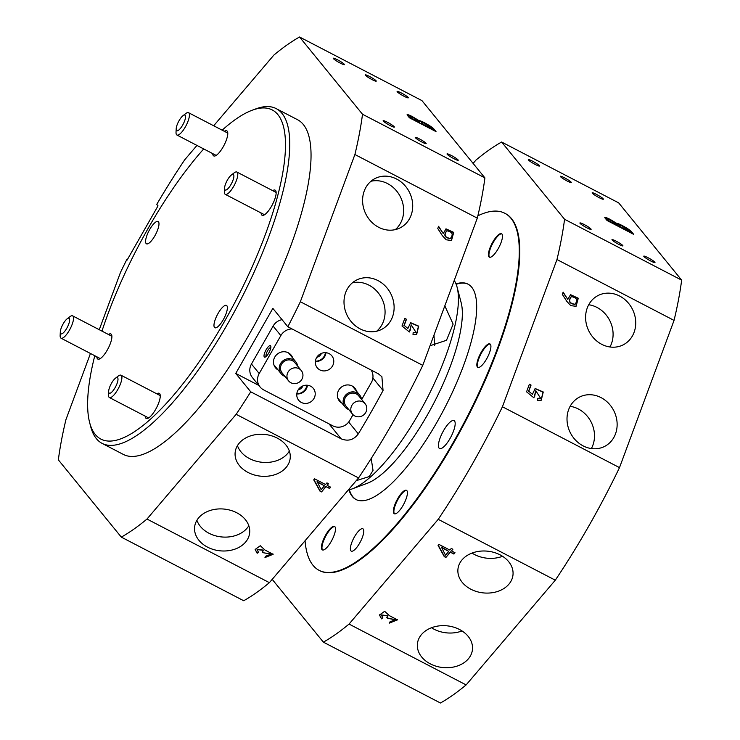 <?xml version="1.0" encoding="UTF-8"?>
<svg xmlns="http://www.w3.org/2000/svg" width="740" height="740" viewBox="0 0 740 740"><rect width="100%" height="100%" fill="white"/><g stroke="black" fill="none" stroke-linecap="round" stroke-linejoin="round"><path stroke-width="1.11" d="M446.572 230.926C443.436 235.191 444.629 237.734 450.151 238.558L450.651 238.336M450.42 238.428C453.592 234.358 452.399 231.814 446.84 230.797C443.704 235.052 444.897 237.596 450.42 238.428L450.521 238.41M276.02 396.325L286.177 401.607M426.018 143.255A6.29 0.777 29.7 0 0 420.237 139.351A6.29 0.777 29.7 0 0 415.233 137.381A6.29 0.777 29.7 0 0 415.381 137.723A6.29 0.777 29.7 0 0 421.162 141.636A6.29 0.777 29.7 0 0 426.157 143.606A6.29 0.777 29.7 0 0 426.018 143.255M376.096 80.799A6.29 0.777 29.7 0 0 370.315 76.886A6.29 0.777 29.7 0 0 365.31 74.916A6.29 0.777 29.7 0 0 365.458 75.267A6.29 0.777 29.7 0 0 371.23 79.171A6.29 0.777 29.7 0 0 376.235 81.15A6.29 0.777 29.7 0 0 376.096 80.799M458.088 159.923A6.447 0.795 29.7 0 0 452.159 155.918A6.447 0.795 29.7 0 0 447.034 153.892A6.447 0.795 29.7 0 0 447.173 154.253A6.447 0.795 29.7 0 0 453.102 158.258A6.447 0.795 29.7 0 0 458.227 160.284A6.447 0.795 29.7 0 0 458.088 159.923M408.166 97.467A6.447 0.795 29.7 0 0 402.236 93.462A6.447 0.795 29.7 0 0 397.112 91.436A6.447 0.795 29.7 0 0 397.25 91.797A6.447 0.795 29.7 0 0 403.18 95.802A6.447 0.795 29.7 0 0 408.304 97.819A6.447 0.795 29.7 0 0 408.166 97.467M344.304 64.269A6.447 0.795 29.7 0 0 338.374 60.264A6.447 0.795 29.7 0 0 333.25 58.238A6.447 0.795 29.7 0 0 333.389 58.599A6.447 0.795 29.7 0 0 339.318 62.604A6.447 0.795 29.7 0 0 344.442 64.63A6.447 0.795 29.7 0 0 344.304 64.269M394.226 126.734A6.447 0.795 29.7 0 0 388.296 122.729A6.447 0.795 29.7 0 0 383.163 120.703A6.447 0.795 29.7 0 0 383.311 121.064A6.447 0.795 29.7 0 0 389.24 125.069A6.447 0.795 29.7 0 0 394.365 127.086A6.447 0.795 29.7 0 0 394.226 126.734M223.258 319.745A12.58 3.783 -62.5 0 0 226.477 305.417A12.58 3.783 -62.5 0 0 218.097 313.409A12.58 3.783 -62.5 0 0 214.878 327.737A12.58 3.783 -62.5 0 0 223.258 319.745M154.863 235.82A12.58 3.783 -62.5 0 0 158.083 221.491A12.58 3.783 -62.5 0 0 149.702 229.483A12.58 3.783 -62.5 0 0 146.483 243.811A12.58 3.783 -62.5 0 0 154.863 235.82M203.704 148.934A185.518 55.787 -62.5 0 0 148.407 227.901A185.518 55.787 -62.5 0 0 101.963 331.113M94.785 355.727A185.518 55.787 -62.5 0 0 89.679 422.716A185.518 55.787 -62.5 0 0 224.544 321.327A185.518 55.787 -62.5 0 0 252.062 110.279A185.518 55.787 -62.5 0 0 222.167 130.175M252.062 110.279L255.837 108.882A188.663 56.73 117.5 0 1 276.15 108.595A188.663 56.73 117.5 0 1 227.855 323.5A188.663 56.73 117.5 0 1 102.129 443.399A188.663 56.73 117.5 0 1 90.696 426.61L89.679 422.716M296.832 393.671A9.435 8.926 140.8 0 0 305.694 388.704A9.435 8.926 140.8 0 0 306.869 385.207M298.183 389.878A6.447 6.096 140.8 0 0 302.919 385.901M315.379 361.148A9.435 8.926 140.8 0 0 324.25 356.171A9.435 8.926 140.8 0 0 325.424 352.675M316.739 357.346A6.447 6.096 140.8 0 0 321.465 353.368M396.594 179.024A27.667 24.364 63.3 0 0 375.226 178.442A27.667 24.364 63.3 0 0 362.665 202.483A27.667 24.364 63.3 0 0 378.714 227.31A27.667 24.364 63.3 0 0 400.081 227.892A27.667 24.364 63.3 0 0 412.643 203.842A27.667 24.364 63.3 0 0 396.594 179.024M395.28 229.622A27.667 24.364 63.3 0 0 387.538 183.576A27.667 24.364 63.3 0 0 370.971 181.263M378.011 280.599A27.667 24.364 63.3 0 0 356.634 280.016A27.667 24.364 63.3 0 0 344.072 304.057A27.667 24.364 63.3 0 0 360.121 328.884A27.667 24.364 63.3 0 0 381.489 329.466A27.667 24.364 63.3 0 0 394.05 305.417A27.667 24.364 63.3 0 0 378.011 280.599M376.688 331.196A27.667 24.364 63.3 0 0 368.946 285.15A27.667 24.364 63.3 0 0 352.379 282.837M277.296 438.126A27.667 20.96 -174 0 0 235.154 452.408A27.667 20.96 -174 0 0 248.048 472.471A27.667 20.96 -174 0 0 290.191 458.19A27.667 20.96 -174 0 0 277.296 438.126M237.447 445.637A27.667 20.96 -174 0 0 249.51 458.596A27.667 20.96 -174 0 0 289.349 451.086M236.763 512.774A27.667 20.96 -174 0 0 194.62 527.065A27.667 20.96 -174 0 0 207.515 547.128A27.667 20.96 -174 0 0 249.657 532.837A27.667 20.96 -174 0 0 236.763 512.774M196.914 520.285A27.667 20.96 -174 0 0 208.976 533.244A27.667 20.96 -174 0 0 248.816 525.733M102.129 443.399L123.413 454.462A188.663 56.73 -62.5 0 0 249.139 334.572A188.663 56.73 -62.5 0 0 297.434 119.658L276.15 108.595M99.252 329.707L120.5 272.375A289.285 86.987 117.5 0 1 126.744 259.666L127.095 260.091L158.018 205.877L156.769 204.351A289.285 86.987 117.5 0 1 184.695 159.812L196.951 145.419M145.188 416.139A14.153 4.255 -62.5 0 0 146.187 418.433A14.153 4.255 -62.5 0 0 155.622 409.433A14.153 4.255 -62.5 0 0 159.239 393.319A14.153 4.255 -62.5 0 0 156.787 393.819M96.82 356.791A14.153 4.255 -62.5 0 0 97.828 359.085A14.153 4.255 -62.5 0 0 107.254 350.094A14.153 4.255 -62.5 0 0 110.88 333.971A14.153 4.255 -62.5 0 0 108.419 334.471M261.072 212.963A14.153 4.255 -62.5 0 0 262.08 215.257A14.153 4.255 -62.5 0 0 271.506 206.266A14.153 4.255 -62.5 0 0 275.132 190.143A14.153 4.255 -62.5 0 0 272.671 190.643M212.713 153.615A14.153 4.255 -62.5 0 0 213.712 155.909A14.153 4.255 -62.5 0 0 223.147 146.918A14.153 4.255 -62.5 0 0 226.764 130.795A14.153 4.255 -62.5 0 0 224.312 131.294M213.684 125.772L273.874 55.084A289.285 86.987 117.5 0 1 299.552 37L421.948 100.622L484.904 177.878L362.507 114.256L299.552 37M484.904 177.878A289.285 86.987 117.5 0 1 477.309 218.143L354.904 154.521L300.357 301.744L422.762 365.366A289.285 86.987 117.5 0 1 358.558 477.929L236.153 414.308L146.983 519.045L269.388 582.658A289.285 86.987 117.5 0 1 243.71 600.741L121.304 537.12L58.349 459.864A289.285 86.987 117.5 0 1 65.953 419.599L90.447 353.48M477.309 218.143L422.762 365.366M438.589 226.311L443.26 233.553L446.017 228.845L453.722 232.397L451.52 240.463L446.229 239.806L442.289 235.579L437.775 228.531L438.589 226.311M407.87 328.468L410.635 322.686L418.701 326.146L416.657 334.425L413.003 334.462L413.17 332.491L416.019 332.399L411.255 324.897L409.35 331.992L401.996 325.989L404.817 318.385L406.491 319.264L404.216 325.424L407.87 328.468L404.216 325.424M358.558 477.929L269.388 582.658M330.678 487.188L329.568 488.483L326.016 486.643L321.53 491.915L319.939 491.092L313.742 479.862L314.611 478.835L325.535 484.515L326.941 482.878L328.523 483.701L327.126 485.338L330.678 487.188M257.159 553.289L255.143 549.45L260.314 545.732L265.022 550.061L273.134 554.288L264.976 557.553L265.743 556.175L270.997 554.195L263.634 552.798L262.413 552.17L263.218 550.283L257.076 549.616L258.482 552.197L257.159 553.289L255.171 549.246M418.572 121.11L419.312 120.897C419.423 120.435 421.005 120.981 424.048 122.535C429.533 125.439 432.891 127.687 434.139 129.297L436.026 131.618L409.414 117.79L407.453 115.375C406.334 113.997 407.99 114.413 412.411 116.624L419.33 120.833M407.453 115.375L407.111 114.654M348.679 422.05L358.308 433.871C353.794 439.93 348.096 441.586 341.196 438.839L250.731 391.812A289.285 86.987 117.5 0 1 236.153 414.308M258.796 385.411L235.746 373.432L250.731 391.812M235.746 373.432L272.857 308.377L287.832 326.756L378.307 373.774L381.896 376.706L383.052 390.498L372.877 378.02M146.983 519.045A289.285 86.987 117.5 0 1 121.304 537.12M300.357 301.744A289.285 86.987 117.5 0 1 287.832 326.756M362.507 114.256A289.285 86.987 117.5 0 1 354.904 154.521M358.308 433.871A289.285 86.987 -62.5 0 0 383.052 390.498M418.997 121.443C419.108 120.981 420.69 121.526 423.743 123.081M423.761 123.044L424.048 122.535M429.727 126.485L433.825 129.842L434.139 129.297M433.825 129.842L434.722 130.943M407.259 115.116L411.107 116.661M412.134 117.114L412.411 116.624M421.421 123.423L421.532 122.396L421.217 122.942L422.272 124.468M410.062 117.41L410.228 116.532L409.914 117.068L411.07 118.65M418.655 121.203L413.281 117.688C410.793 116.421 409.821 116.143 410.376 116.865L411.505 118.261L419.756 122.544L418.655 121.203M419.478 123.016L419.756 122.544M411.236 118.733L411.505 118.261M431.337 127.946L424.954 123.645C421.994 122.165 420.921 121.906 421.726 122.877L422.707 124.079L432.197 129.019L431.337 127.946M431.929 129.491L432.197 129.019M422.438 124.551L422.707 124.079M330.466 487.077L329.568 488.483M329.605 488.076L326.016 486.643M326.062 486.236L321.53 491.915M321.576 491.508L319.939 491.092M319.985 490.685L313.899 479.677M328.31 483.59L327.126 485.338M324.435 485.819L317.099 481.574L321.169 489.649L324.435 485.819L317.053 481.98M273.143 554.084L265.17 557.192M271.007 553.992L263.634 552.798M263.671 552.391L262.626 551.846M263.227 550.079L257.113 549.404M258.279 551.994L257.196 552.882M438.459 226.662L443.26 233.553M445.878 228.919L453.454 232.526L451.382 240.528M413.161 332.676L415.88 332.464M411.125 324.971L410.145 330.456M409.877 330.586L409.211 331.871M404.734 318.616L406.491 319.264M406.232 319.393L403.947 325.554M410.506 322.76L418.433 326.275L416.528 334.489M348.262 490.019A119.806 36.029 -62.5 0 0 352.212 488.89A119.806 36.029 -62.5 0 0 370.296 477.124A119.806 36.029 -62.5 0 0 435.305 381.405A119.806 36.029 -62.5 0 0 457.079 287.129A119.806 36.029 -62.5 0 0 454.212 280.479M356.236 480.658L369.232 476.569L373.025 470.409L371.203 458.504M434.602 345.562L433.982 335.081M430.033 345.737L446.479 340.298L453.13 324.129L444.814 305.833M457.079 287.129L461.159 302.697A107.226 32.245 117.5 0 1 441.669 387.075A107.226 32.245 117.5 0 1 383.486 472.749A107.226 32.245 117.5 0 1 367.299 483.276L352.212 488.89M228.161 178.793A8.769 2.636 117.5 0 1 231.333 175.047A8.769 2.636 117.5 0 1 233.858 176.749A8.769 2.636 117.5 0 1 230.279 185.666A8.769 2.636 117.5 0 1 224.562 188.08A8.769 2.636 117.5 0 1 228.161 178.793M231.333 175.047L234.108 172.901A12.58 3.783 117.5 0 1 236.883 172.041A12.58 3.783 117.5 0 1 237.614 173.031A12.58 3.783 117.5 0 1 232.601 188.126A12.58 3.783 117.5 0 1 225.284 194.361A12.58 3.783 117.5 0 1 224.553 193.362A12.58 3.783 117.5 0 1 224.396 191.595L224.562 188.08M117.882 378.325A8.769 2.636 117.5 0 1 114.386 388.842A8.769 2.636 117.5 0 1 108.78 392.487A8.769 2.636 117.5 0 1 108.669 391.257A8.769 2.636 117.5 0 1 115.44 378.223A8.769 2.636 117.5 0 1 117.882 378.325M115.44 378.223L118.224 376.068A12.58 3.783 117.5 0 1 120.999 375.217A12.58 3.783 117.5 0 1 121.721 376.207A12.58 3.783 117.5 0 1 116.717 391.303A12.58 3.783 117.5 0 1 109.391 397.537A12.58 3.783 117.5 0 1 108.669 396.538A12.58 3.783 117.5 0 1 108.502 394.772L108.669 391.257M176.314 129.972A8.769 2.636 117.5 0 1 176.194 128.732A8.769 2.636 117.5 0 1 182.965 115.708A8.769 2.636 117.5 0 1 185.407 115.801A8.769 2.636 117.5 0 1 181.92 126.318A8.769 2.636 117.5 0 1 176.314 129.972M182.965 115.708L185.749 113.553A12.58 3.783 117.5 0 1 188.524 112.693A12.58 3.783 117.5 0 1 189.246 113.683A12.58 3.783 117.5 0 1 184.242 128.779A12.58 3.783 117.5 0 1 176.925 135.013A12.58 3.783 117.5 0 1 176.194 134.014A12.58 3.783 117.5 0 1 176.028 132.247L176.194 128.732M66.026 329.494A8.769 2.636 117.5 0 1 60.31 331.909A8.769 2.636 117.5 0 1 63.917 322.621A8.769 2.636 117.5 0 1 67.081 318.875A8.769 2.636 117.5 0 1 69.606 320.568A8.769 2.636 117.5 0 1 66.026 329.494M67.081 318.875L69.856 316.72A12.58 3.783 117.5 0 1 72.631 315.869A12.58 3.783 117.5 0 1 73.362 316.859A12.58 3.783 117.5 0 1 68.348 331.955A12.58 3.783 117.5 0 1 61.032 338.189A12.58 3.783 117.5 0 1 60.31 337.19A12.58 3.783 117.5 0 1 60.143 335.424L60.31 331.909M270.618 345.83A6.447 1.943 -62.5 0 0 266.123 349.761A6.447 1.943 -62.5 0 0 264.282 356.939A6.447 1.943 -62.5 0 0 265.17 357.096A6.447 1.943 -62.5 0 0 269.166 352.277A6.447 1.943 -62.5 0 0 270.812 346.237A6.447 1.943 -62.5 0 0 270.618 345.83M270.84 347.504A5.032 1.517 -62.5 0 0 267.353 351.213A5.032 1.517 -62.5 0 0 266.169 356.347A5.032 1.517 -62.5 0 0 266.215 356.393M298.007 390.184A9.435 8.926 140.8 0 0 298.673 400.285A9.435 8.926 140.8 0 0 313.973 398.481A9.435 8.926 140.8 0 0 313.298 388.371A9.435 8.926 140.8 0 0 298.007 390.184M296.805 393.911A9.435 8.926 140.8 0 0 306.231 388.981A9.435 8.926 140.8 0 0 307.433 385.244M316.554 357.651A9.435 8.926 140.8 0 0 317.229 367.762A9.435 8.926 140.8 0 0 332.528 365.949A9.435 8.926 140.8 0 0 331.853 355.838A9.435 8.926 140.8 0 0 316.554 357.651M315.351 361.379A9.435 8.926 140.8 0 0 324.777 356.449A9.435 8.926 140.8 0 0 325.989 352.721M292.735 358.077A10.064 9.518 140.8 0 0 291.135 355.108A10.064 9.518 140.8 0 0 274.818 357.041A10.064 9.518 140.8 0 0 275.53 367.826A10.064 9.518 140.8 0 0 278.111 369.991M356.597 391.266A10.064 9.518 140.8 0 0 354.996 388.306A10.064 9.518 140.8 0 0 338.68 390.239A10.064 9.518 140.8 0 0 339.392 401.015A10.064 9.518 140.8 0 0 341.973 403.189M292.032 328.939A12.58 11.896 140.8 0 0 280.849 335.581L259.204 373.524A12.58 11.896 140.8 0 0 260.101 387.002A12.58 11.896 140.8 0 0 263.662 389.906L332.852 425.861A12.58 11.896 140.8 0 0 349.678 420.551L353.026 414.687M361.684 399.498L371.323 382.599A12.58 11.896 140.8 0 0 371.091 370.028M280.849 335.581L273.106 326.081L251.461 364.025L259.204 373.524M260.101 387.002L252.358 377.502A12.58 11.896 -39.2 0 1 251.461 364.025M273.106 326.081A12.58 11.896 -39.2 0 1 282.051 319.661M302.836 376.623A8.177 7.733 140.8 0 0 293.012 368.159A8.177 7.733 140.8 0 0 288.609 380.887A8.177 7.733 140.8 0 0 302.836 376.623M301.282 370.555L294.835 362.637A8.177 7.733 140.8 0 0 280.608 366.901A8.177 7.733 140.8 0 0 282.153 372.969L288.609 380.887M297.647 366.087A9.435 8.926 140.8 0 0 295.806 361.841A9.435 8.926 140.8 0 0 286.269 359.076A9.435 8.926 140.8 0 0 279.396 366.763A9.435 8.926 140.8 0 0 281.182 373.765A9.435 8.926 140.8 0 0 284.965 376.42M356.93 416.694A8.177 7.733 140.8 0 0 365.144 403.753A8.177 7.733 140.8 0 0 352.092 404.974A8.177 7.733 140.8 0 0 356.93 416.694M365.144 403.753L358.697 395.835A8.177 7.733 140.8 0 0 345.645 397.056A8.177 7.733 140.8 0 0 346.024 406.158L352.471 414.076M361.509 399.286A9.435 8.926 140.8 0 0 359.668 395.04A9.435 8.926 140.8 0 0 354.525 392.015A9.435 8.926 140.8 0 0 344.609 396.455A9.435 8.926 140.8 0 0 345.043 406.954A9.435 8.926 140.8 0 0 348.827 409.608M571.123 296.768C567.996 301.023 569.19 303.567 574.712 304.399L575.211 304.168M574.98 304.26C578.153 300.19 576.96 297.647 571.391 296.629C568.265 300.884 569.458 303.428 574.98 304.26L575.073 304.242M466.126 684.916A289.285 86.987 -62.5 0 1 440.448 703L323.371 642.144A289.285 86.987 -62.5 0 0 349.049 624.07L466.126 684.916L555.305 580.188L438.219 519.332A289.285 86.987 -62.5 0 0 471.852 464.933A289.285 86.987 -62.5 0 0 502.423 406.769L619.5 467.625L674.048 320.401L556.97 259.546A289.285 86.987 -62.5 0 0 564.565 219.281L501.609 142.024L618.696 202.88L681.651 280.136L564.565 219.281M555.305 580.188A289.285 86.987 -62.5 0 0 588.938 525.788A289.285 86.987 -62.5 0 0 619.5 467.625M470.844 589.216A27.667 20.96 -174 0 0 512.987 574.924A27.667 20.96 -174 0 0 500.092 554.861A27.667 20.96 -174 0 0 457.949 569.153A27.667 20.96 -174 0 0 470.844 589.216M472.028 553.085A27.667 20.96 -174 0 0 474.488 554.519A27.667 20.96 -174 0 0 502.553 556.295M430.319 663.863A27.667 20.96 -174 0 0 472.453 649.581A27.667 20.96 -174 0 0 459.559 629.518A27.667 20.96 -174 0 0 417.416 643.8A27.667 20.96 -174 0 0 430.319 663.863M431.494 627.742A27.667 20.96 -174 0 0 433.954 629.166A27.667 20.96 -174 0 0 462.019 630.942M601.722 344.313A27.667 24.364 63.3 0 0 623.099 344.896A27.667 24.364 63.3 0 0 635.66 320.855A27.667 24.364 63.3 0 0 619.611 296.028A27.667 24.364 63.3 0 0 598.235 295.445A27.667 24.364 63.3 0 0 585.673 319.495A27.667 24.364 63.3 0 0 601.722 344.313M609.963 346.977A27.667 24.364 63.3 0 0 596.967 307.414A27.667 24.364 63.3 0 0 588.726 304.75M583.129 445.887A27.667 24.364 63.3 0 0 604.506 446.47A27.667 24.364 63.3 0 0 617.067 422.429A27.667 24.364 63.3 0 0 601.019 397.602A27.667 24.364 63.3 0 0 579.642 397.019A27.667 24.364 63.3 0 0 567.081 421.069A27.667 24.364 63.3 0 0 583.129 445.887M591.371 448.551A27.667 24.364 63.3 0 0 578.375 408.989A27.667 24.364 63.3 0 0 570.142 406.325M539.349 165.649A6.447 0.795 29.7 0 0 533.42 161.644A6.447 0.795 29.7 0 0 528.295 159.618A6.447 0.795 29.7 0 0 528.434 159.979A6.447 0.795 29.7 0 0 534.363 163.984A6.447 0.795 29.7 0 0 539.488 166.001A6.447 0.795 29.7 0 0 539.349 165.649M603.211 198.838A6.447 0.795 29.7 0 0 597.282 194.833A6.447 0.795 29.7 0 0 592.157 192.807A6.447 0.795 29.7 0 0 592.296 193.168A6.447 0.795 29.7 0 0 598.225 197.173A6.447 0.795 29.7 0 0 603.35 199.199A6.447 0.795 29.7 0 0 603.211 198.838M654.826 262.182A6.447 0.795 29.7 0 0 648.906 258.177A6.447 0.795 29.7 0 0 643.772 256.151A6.447 0.795 29.7 0 0 643.92 256.512A6.447 0.795 29.7 0 0 649.84 260.517A6.447 0.795 29.7 0 0 654.974 262.543A6.447 0.795 29.7 0 0 654.826 262.182M590.964 228.993A6.447 0.795 29.7 0 0 585.035 224.988A6.447 0.795 29.7 0 0 579.91 222.962A6.447 0.795 29.7 0 0 580.058 223.323A6.447 0.795 29.7 0 0 585.978 227.328A6.447 0.795 29.7 0 0 591.112 229.345A6.447 0.795 29.7 0 0 590.964 228.993M571.141 182.169A6.29 0.777 29.7 0 0 565.36 178.266A6.29 0.777 29.7 0 0 560.356 176.296A6.29 0.777 29.7 0 0 560.504 176.638A6.29 0.777 29.7 0 0 566.285 180.551A6.29 0.777 29.7 0 0 571.289 182.521A6.29 0.777 29.7 0 0 571.141 182.169M622.765 245.514A6.29 0.777 29.7 0 0 616.984 241.61A6.29 0.777 29.7 0 0 611.98 239.631A6.29 0.777 29.7 0 0 612.119 239.982A6.29 0.777 29.7 0 0 617.9 243.895A6.29 0.777 29.7 0 0 622.904 245.865A6.29 0.777 29.7 0 0 622.765 245.514M360.186 542.161A12.58 3.783 117.5 0 1 351.278 551.115A12.58 3.783 117.5 0 1 353.961 537.74A12.58 3.783 117.5 0 1 362.878 528.795A12.58 3.783 117.5 0 1 360.186 542.161M490.111 344.017A13.209 3.968 117.5 0 1 487.272 357.725A13.209 3.968 117.5 0 1 477.79 367.364A13.209 3.968 117.5 0 1 477.651 367.281A13.209 3.968 117.5 0 1 480.482 353.572A13.209 3.968 117.5 0 1 489.973 343.934A13.209 3.968 117.5 0 1 490.111 344.017M501.683 233.803A13.209 3.968 117.5 0 1 498.843 247.511A13.209 3.968 117.5 0 1 489.362 257.15A13.209 3.968 117.5 0 1 489.214 257.067A13.209 3.968 117.5 0 1 492.054 243.358A13.209 3.968 117.5 0 1 501.544 233.71A13.209 3.968 117.5 0 1 501.683 233.803M334.702 526.556A13.209 3.968 117.5 0 1 331.862 540.265A13.209 3.968 117.5 0 1 322.381 549.903A13.209 3.968 117.5 0 1 322.233 549.82A13.209 3.968 117.5 0 1 325.073 536.112A13.209 3.968 117.5 0 1 334.554 526.464A13.209 3.968 117.5 0 1 334.702 526.556M406.621 490.398A13.209 3.968 117.5 0 1 403.781 504.107A13.209 3.968 117.5 0 1 394.3 513.745A13.209 3.968 117.5 0 1 394.152 513.653A13.209 3.968 117.5 0 1 396.992 499.953A13.209 3.968 117.5 0 1 406.482 490.305A13.209 3.968 117.5 0 1 406.621 490.398M442.918 431.799A15.725 4.727 -62.5 0 0 439.551 448.514A15.725 4.727 -62.5 0 0 450.688 437.331A15.725 4.727 -62.5 0 0 454.055 420.616A15.725 4.727 -62.5 0 0 442.918 431.799M477.864 215.812A201.243 60.514 117.5 0 1 504.773 213.24A201.243 60.514 117.5 0 1 461.723 427.174A201.243 60.514 117.5 0 1 319.153 570.374A201.243 60.514 117.5 0 1 305.056 540.764M504.773 213.24L505.3 213.518A201.243 60.514 117.5 0 1 462.25 427.443A201.243 60.514 117.5 0 1 319.68 570.651L319.153 570.374M356.255 499.639A121.379 36.501 117.5 0 1 349.382 489.769M456.016 283.901A121.379 36.501 117.5 0 1 467.939 284.114A121.379 36.501 117.5 0 1 441.974 413.133A121.379 36.501 117.5 0 1 355.986 499.509A121.379 36.501 117.5 0 1 348.956 489.871M501.609 142.024A289.285 86.987 -62.5 0 0 475.931 160.108L473.119 163.411M502.423 406.769L556.97 259.546M563.149 292.143L567.811 299.395L570.568 294.687L578.273 298.229L576.072 306.295L570.79 305.648L566.84 301.411L562.326 294.363L563.149 292.143M532.43 394.3L535.196 388.519L543.262 391.987L541.218 400.257L537.554 400.294L537.73 398.324L540.57 398.231L535.816 390.729L533.91 397.824L526.556 391.821L529.368 384.217L531.052 385.096L528.767 391.257L532.43 394.3L528.767 391.257M349.049 624.07L438.219 519.332M455.017 552.752L453.907 554.057L450.364 552.216L445.868 557.488L444.287 556.656L438.08 545.436L438.959 544.409L449.883 550.088L451.28 548.442L452.871 549.265L451.465 550.912L455.017 552.752M381.498 618.853L379.481 615.014L384.652 611.296L389.36 615.634L397.473 619.861L389.314 623.117L390.091 621.739L395.336 619.769L387.973 618.372L386.761 617.743L387.557 615.856L381.424 615.18L382.83 617.771L381.498 618.853L379.518 614.82M323.371 642.144L272.2 579.355M616.216 223.832L616.957 223.628C617.067 223.166 618.649 223.711 621.692 225.265C627.178 228.161 630.545 230.418 631.784 232.027L633.671 234.34L607.059 220.511L605.098 218.106C603.979 216.728 605.635 217.144 610.056 219.345L616.984 223.554M605.098 218.106L604.756 217.384M456.173 284.299A121.379 36.501 117.5 0 1 468.198 284.252M394.577 513.847A13.209 3.968 117.5 0 1 397.399 500.471A13.209 3.968 117.5 0 1 406.732 490.481M322.659 550.005A13.209 3.968 117.5 0 1 325.48 536.63A13.209 3.968 117.5 0 1 334.804 526.639M489.64 257.252A13.209 3.968 117.5 0 1 492.461 243.876A13.209 3.968 117.5 0 1 501.794 233.886M478.077 367.475A13.209 3.968 117.5 0 1 480.889 354.09A13.209 3.968 117.5 0 1 490.222 344.1M674.048 320.401A289.285 86.987 -62.5 0 0 681.651 280.136M616.642 224.165C616.762 223.702 618.335 224.248 621.387 225.811M621.406 225.774L621.692 225.265M627.372 229.215L631.47 232.573L631.784 232.027M631.47 232.573L632.367 233.664M604.904 217.838L608.752 219.382M609.779 219.835L610.056 219.345M619.066 226.144L619.177 225.126L618.862 225.663L619.916 227.199M607.707 220.141L607.873 219.253L607.559 219.799L608.715 221.371M616.3 223.933L610.926 220.418C608.437 219.142 607.466 218.874 608.021 219.595L609.149 220.983L617.401 225.275L616.3 223.933M617.123 225.746L617.401 225.275M608.881 221.454L609.149 220.983M628.982 230.677L622.599 226.375C619.639 224.886 618.566 224.636 619.371 225.608L620.351 226.81L629.842 231.74L628.982 230.677M629.574 232.212L629.842 231.74M620.083 227.282L620.351 226.81M454.804 552.641L453.907 554.057M453.953 553.649L450.364 552.216M450.401 551.799L445.868 557.488M445.915 557.081L444.287 556.656M444.324 556.249L438.246 545.241M452.658 549.154L451.465 550.912M448.773 551.383L441.438 547.147L445.508 555.222L448.773 551.383L441.401 547.554M397.491 619.648L389.518 622.765M395.345 619.556L387.973 618.372M388.019 617.965L386.964 617.419M387.575 615.643L381.461 614.968M382.626 617.558L381.544 618.446M563.02 292.494L567.811 299.395M570.438 294.751L578.014 298.359L575.942 306.36M537.712 398.509L540.441 398.296M535.686 390.803L534.696 396.289M534.437 396.418L533.771 397.704M529.285 384.449L531.052 385.096M530.784 385.226L528.508 391.386M535.057 388.593L542.994 392.117L541.088 400.322M341.196 438.839L328.995 423.863M276.131 192.437L236.883 172.041M264.532 214.757L225.284 194.361M160.247 395.613L120.999 375.217M148.648 417.934L109.391 397.537M216.173 155.409L176.925 135.013M227.772 133.089L188.524 112.693M100.279 358.586L61.032 338.189M111.879 336.265L72.631 315.869M295.806 361.841L288.554 352.943M281.182 373.765L273.93 364.857M359.668 395.04L352.416 386.132M345.043 406.954L337.792 398.055"/></g></svg>
